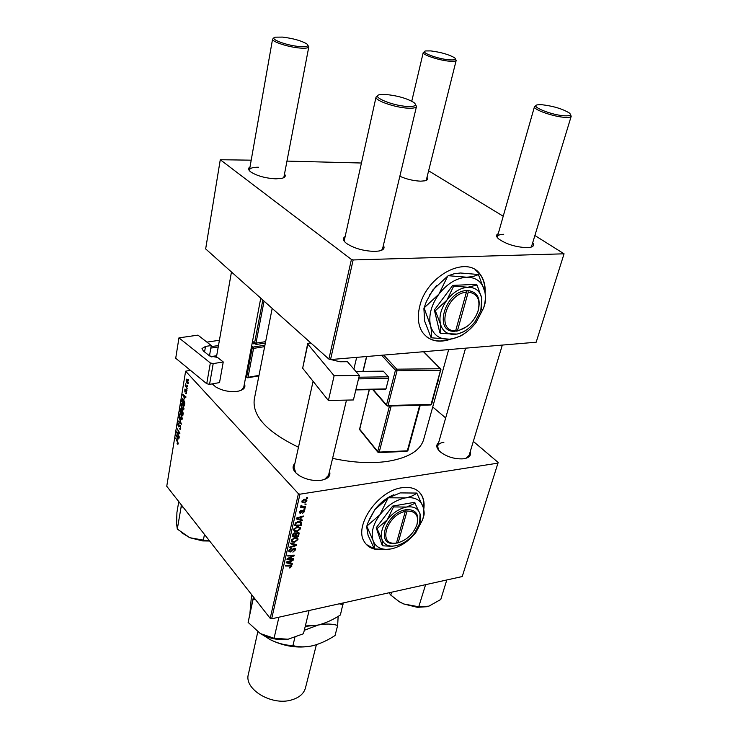 <?xml version="1.0" encoding="UTF-8"?>
<svg xmlns="http://www.w3.org/2000/svg" width="738" height="738" viewBox="0 0 738 738"><rect width="100%" height="100%" fill="white"/><g stroke="black" fill="none" stroke-linecap="round" stroke-linejoin="round"><path stroke-width="1.11" d="M485.124 293.254C485.558 285.874 484.017 279.711 480.484 274.767C467.735 254.342 426.656 275.099 419.728 306.335C417.173 316.823 418.095 325.486 422.496 332.321C429.175 341.15 438.806 343.364 451.398 338.963M484.894 291.99C485.115 285.062 483.556 279.25 480.207 274.573L475.558 270.034M423.741 509.506C424.618 503.796 423.889 498.943 421.527 494.958C417.607 488.888 411.075 486.48 401.942 487.735C378.207 490.493 353.696 525.797 364.221 541.581C367.773 547.467 373.622 550.124 381.786 549.57M423.575 508.768C424.332 503.27 423.575 498.584 421.287 494.728L418.916 491.748M470.171 451.868C471.333 455.447 469.257 457.726 463.962 458.722L463.04 458.833C454.903 459.211 447.514 457.053 440.881 452.348C436.324 448.446 435.568 445.208 438.621 442.634M466.13 458.233L469.137 455.309M329.508 471.278C330.984 475.899 328.189 478.897 321.131 480.281L319.683 480.447C312.617 480.89 305.984 479.368 299.794 475.909C292.995 471.397 291.362 467.209 294.905 463.344M324.517 479.46L328.558 475.3M244.398 383.861C245.92 387.293 243.983 389.701 238.595 391.103L235.957 391.509C228.383 391.97 221.612 390.43 215.644 386.878L212.323 383.871M241.289 390.254L243.743 387.266L260.763 298.18M448.667 349.6L423.686 439.461C420.328 450.623 408.243 457.938 387.422 461.398C370.956 463.695 352.681 462.689 332.589 458.363M298.475 447.228C266.99 431.998 252.248 416.057 254.259 399.415L272.184 308.392M284.49 174.039C286.003 175.985 285.2 177.397 282.091 178.282L275.938 178.845C265.514 178.264 257.119 175.967 250.754 171.936C248.134 169.878 247.885 168.246 249.988 167.028M283.374 177.849L283.955 176.88M383.354 245.44C385.042 248.153 383.631 250.007 379.129 250.994L375.033 251.4C363.852 251.132 354.36 248.485 346.546 243.466C342.902 240.579 342.432 238.282 345.144 236.584M381.454 250.339L382.552 248.807M533.011 243.153C534.386 245.302 533.334 246.723 529.875 247.414L527.089 247.664C515.779 247.156 506.286 244.232 498.611 238.891C496.028 236.557 495.908 234.813 498.242 233.669M531.378 247.036L571.221 116.207C570.861 117.167 568.85 117.554 565.179 117.36C553.878 116.908 532.818 109.51 534.478 106.65L535.991 105.691M426.979 177.388C428.234 179.011 427.597 180.146 425.079 180.801L420.66 181.17C413.483 180.847 406.546 179.214 399.848 176.262M425.937 180.542L426.361 179.86M432.717 406.961L445.669 417.948M473.326 441.398L498.168 462.468L462.237 576.544L271.658 618.804L270.2 618.352L298.41 493.713L299.96 494.183L498.021 463.123M297.202 526.729L300.311 527.642L300.44 528.869L297.045 531.6L294.277 531.24L293.706 529.497L297.202 526.729M300.763 519.534L302.405 520.022L302.229 520.751L296.206 518.869L296.399 518.039L303.327 516L303.17 516.683L301.298 517.209L300.763 519.534L300.163 518.869M291.778 566.341L289.444 567.965L290.993 566.083L285.458 566.009L285.615 565.345L290.283 565.179L291.741 565.649L291.778 566.341L290.8 565.188M294.121 548.149L295.551 548.666L295.606 549.773L292.912 552.153L294.849 549.875L294.028 548.795L290.255 552.024L288.945 551.59L288.899 550.576L291.252 548.362L289.674 550.456L290.366 551.369L294.121 548.149M290.689 543.067L296.713 544.635L296.519 545.483L289.637 547.688L289.794 547.015L295.689 545.133L290.523 543.786L290.689 543.067M294.739 537.467L297.848 538.362L297.967 539.561L294.591 542.273L291.833 541.941L291.261 540.216L294.739 537.467M306.639 497.661L307.571 497.661L307.405 498.353L306.473 498.362L306.639 497.661M299.96 494.183L271.658 618.804M297.552 532.393L299.121 532.947L298.604 536.452L292.174 536.563L292.866 533.998L294.591 532.836L296.021 533.436L297.552 532.393M290.689 563.279L292.313 563.694L292.147 564.404L286.196 562.771L286.381 561.978L293.198 559.838L293.051 560.493L291.196 561.055L290.689 563.279L290.108 562.596M289.619 558.638L293.503 558.537L293.355 559.192L286.971 559.386L287.128 558.694L293.171 555.825L287.737 556.009L287.894 555.345L294.287 555.16L294.121 555.843L288.097 558.731L289.619 558.638M304.425 511.637L302.396 513.547L303.816 511.711L303.281 510.936L300.514 513.288L299.49 512.901L299.444 512.089L301.288 510.281L300.052 512.015L300.56 512.624L303.383 510.262L304.379 510.659L304.425 511.637L303.207 510.299M301.611 522.79L301.086 525.733L294.628 525.797L295.274 523.325L298.272 521.434L301.611 522.79L300.523 521.582M304.36 499.257L306.796 499.967L306.897 500.927L304.563 502.882L302.017 502.191L301.934 501.203L304.36 499.257M305.172 504.036L306.095 504.045L305.938 504.727L305.006 504.746L305.172 504.036M303.604 506.665L305.486 506.692L305.32 507.384L300.606 507.375L300.763 506.683L301.741 506.692L300.938 506.13L301.178 505.253L301.879 505.41L301.694 506.102L303.604 506.665M304.102 508.676L305.025 508.676L304.868 509.358L303.936 509.377L304.102 508.676M182.701 404.249L183.993 408.815L183.439 409.858L182.369 409.415L181.207 407.099L181.05 404.821L181.622 403.751L182.701 404.249M184.629 398.907L182.821 394.332L185.93 396.841L185.828 397.468L184.98 396.758L184.629 398.907M178.209 443.639L177.886 444.322L177.12 443.686L177.185 443.04L177.876 443.187L175.644 438.003L177.637 441.241L178.209 443.639M180.22 425.365L180.773 428.215L180.284 429.304L179.482 428.879L180.432 427.782L180.146 426.01L178.356 426.832L177.849 424.285L178.319 423.298L179.039 423.63L178.19 424.701L178.43 426.195L179.602 425.088L180.22 425.365M179.03 417.404L181.391 424.175L178.328 421.666L178.43 421.047L181.059 423.197L179.03 417.404M181.068 414.175L182.341 418.732L181.806 419.756L180.736 419.295L179.574 416.988L179.989 413.658L181.068 414.175M188.338 379.267L188.642 380.522L188.338 379.267M190.386 370.291L185.616 371.196L298.41 493.713M185.616 371.196L166.751 486.259L270.2 618.352M182.554 410.632L183.181 413.4L182.784 415.789L180.017 411.398L180.699 408.797L181.834 410.697L182.554 410.632M177.913 439.451L176.151 434.885L179.177 437.523L179.076 438.132L178.255 437.385L177.913 439.451M177.71 433.584L179.279 436.914L176.548 432.486L176.65 431.85L179.389 433.086L177.166 428.75L179.906 433.16L179.795 433.806L177.055 432.579L177.71 433.584M186.64 392.856L186.207 393.778L185.616 393.502L186.373 392.524L186.179 391.325L184.851 391.989L184.86 389.092L185.349 389.277L184.906 391.306L186.253 390.66L186.64 392.856M184.823 403.022L184.435 405.845L181.649 401.472L182.424 398.76L183.448 399.258L184.823 403.022M187.258 379.48L188.282 382.957L187.839 383.797L187.157 383.511L186.096 379.969L186.52 379.157L187.258 379.48M187.36 385.153L187.664 386.417L187.36 385.153M186.539 386.933L187.258 388.871L185.201 385.706L185.303 385.061L185.727 385.725L185.561 383.806L186.539 386.933M186.649 389.433L186.954 390.688L186.649 389.433M428.621 170.801L503.215 216.234M535.235 235.736L564.063 253.807L353.151 259.951L330.532 359.563L536.166 342.22L564.063 253.807M251.206 160.174L220.275 159.731L205.662 248.909L328.88 359.083L351.426 259.462L353.151 259.951M220.275 159.731L351.426 259.462M286.962 161.096L361.435 163.015M311.002 343.105L309.093 343.096L307.672 343.677L307.847 344.176L334.12 375.753L359.341 375.43L347.441 361.712L339.932 361.758L328.88 359.083M258.484 167.24C253.033 167.185 250.034 168.07 249.49 169.897L249.675 171.013M503.722 234.287C500.023 234.38 497.919 235.136 497.421 236.566L497.513 237.793M344.388 239.961L344.711 241.815M294.01 467.375L295.837 472.883M212.553 383.825L213.393 385.098M443.889 442.274C440.374 442.809 438.289 444.082 437.634 446.103L438.584 450.162M188.734 379.876L188.227 379.922M180.478 411.352L180.017 411.398M181.225 409.027L180.45 409.11M182.535 410.623L181.834 410.697M180.441 411.287L181.308 412.653L181.511 410.494L180.847 409.553L180.441 411.287M181.631 413.16L182.563 414.645L182.849 412.856L182.129 411.084L181.631 413.16M182.249 419.129L180.736 419.295M179.906 414.664L179.426 414.719M179.878 416.758L181.603 419.027L182.009 418.289L180.93 414.747L180.164 414.396L179.758 415.134L179.878 416.758M181.456 414.691L180.93 414.747M179.094 421.582L178.328 421.666M180.644 428.75L179.482 428.879M180.718 428.492L180.063 428.566L180.718 428.492M180.496 425.798L179.86 425.872M179.214 426.73L178.356 426.832M178.328 424.23L177.849 424.285M178.135 443.962L177.378 444.055M178.227 443.556L177.12 443.686M176.889 435.521L176.031 435.623M178.937 437.302L178.255 437.385M176.908 436.896L177.627 438.723L177.904 437.071L176.391 435.706L176.908 436.896M177.019 435.632L176.391 435.706M178.568 436.988L177.904 437.071M177.858 432.339L176.548 432.486M179.122 431.905L178.661 431.961M179.103 432.911L177.923 433.049M178.162 432.459L177.055 432.579M186.474 393.465L185.653 393.538M186.493 393.409L185.616 393.502M186.539 391.186L186.041 391.241M185.459 391.933L184.851 391.989M183.661 395.005L182.692 395.098M185.745 396.684L184.98 396.758M183.587 396.343L184.334 398.169L184.62 396.454L183.07 395.162L183.587 396.343M183.771 395.098L183.07 395.162M185.367 396.38L184.62 396.454M182.12 401.426L181.649 401.472M183.328 399.129L182.055 399.258M182.074 401.352L184.214 404.701L183.328 399.858L182.406 399.719L182.074 401.352M183.863 399.811L183.328 399.858M183.882 409.258L182.369 409.415M181.53 404.775L181.05 404.821M181.511 406.869L183.236 409.129L183.651 408.382L182.572 404.839L181.806 404.489L181.391 405.236L181.511 406.869M183.098 404.784L182.572 404.839M188.153 383.419L187.157 383.511M186.373 380.291L187.766 383.096L187.148 380.116L186.373 380.291M187.692 380.07L187.148 380.116M187.756 385.762L187.258 385.808M185.69 385.66L185.201 385.706M187.046 390.033L186.548 390.079M306.759 497.661L307.405 498.353M297.857 532.356L299.204 533.878M295.255 535.142L298.604 536.452M295.532 532.882L296.021 533.436M293.087 535.871L295.089 535.834L295.32 533.703L294.462 533.5L293.087 535.871L292.488 535.188M292.811 534.109L293.346 534.718M294.019 533.002L294.462 533.5M294.554 532.845L295.32 533.703M294.766 532.808L296.169 534.404L295.846 535.825M296.953 532.587L297.377 533.067L296.169 534.404M298.014 535.788L298.327 533.38L297.377 533.067M296.076 537.393L297.967 539.561M294.084 541.692L294.591 542.273M291.335 541.369L291.833 541.941M292.469 541.323L294.776 541.609L297.202 539.653L297.11 538.823L294.517 538.14L292.036 540.096L292.469 541.323M291.528 539.515L292.036 540.096M294.065 537.624L294.517 538.14M295.514 544.321L296.519 545.483M294.84 544.155L295.689 545.133M294.194 548.131L295.606 549.773M293.595 548.297L294.028 548.795M293.004 548.602L293.41 549.072M291.436 550.483L291.888 551M288.927 550.465L290.255 552.024M290.864 548.463L291.316 548.989M290.735 548.509L291.169 549.007M289.167 549.865L289.674 550.456M289.545 567.328L290.034 567.9M291.335 563.445L292.147 564.404M292.645 560.013L293.051 560.493M290.809 560.594L291.196 561.055M288.235 562.587L289.997 563.076L290.403 561.295L286.999 562.328L288.235 562.587M290.016 560.834L290.403 561.295M292.801 558.555L293.355 559.192M292.645 555.207L293.171 555.825M290.92 555.253L291.492 555.917M293.549 555.179L294.121 555.843M302.838 510.447L303.281 510.936M299.444 512.098L300.514 513.288M300.763 510.438L301.224 510.945M299.628 511.545L300.052 512.015M301.27 519.681L302.229 520.751M302.718 516.176L303.17 516.683M300.855 516.729L301.298 517.209M298.272 518.731L300.062 519.294L300.486 517.439L297.017 518.417L298.272 518.731M300.052 516.96L300.486 517.439M300.753 522.947L301.528 523.805M294.942 524.432L295.541 525.105L300.486 525.05L301.086 525.733M295.652 522.772L295.541 525.105M297.599 521.582L298.078 522.117L296.076 523.251M300.486 525.05L300.689 522.781L298.078 522.117M298.475 526.655L300.44 528.869M296.519 531.009L297.045 531.6M293.798 530.696L294.277 531.24M294.914 530.613L297.229 530.917L299.674 528.962L299.573 528.113L296.98 527.412L294.48 529.377L294.914 530.613M293.973 528.795L294.48 529.377M296.51 526.895L296.98 527.412M305.311 499.211L306.897 500.927M303.991 502.255L304.563 502.882M302.543 501.139L302.617 501.711L304.646 502.209L306.215 500.484L304.204 499.949L302.543 501.139L302.128 500.687M303.705 499.423L304.204 499.949M305.301 504.036L305.938 504.727M304.674 506.674L305.32 507.384M300.892 505.761L301.741 506.692M301.178 505.262L301.648 505.779M304.24 508.676L304.868 509.358M366.297 544.45L374.434 548.897M375.854 549.164L378.714 549.413M426.619 336.814C433.068 341.463 440.918 342.229 450.189 339.102M282.516 37.094L275.551 37.158C267.922 38.394 285.947 45.507 299.527 46.54C307.017 47.029 309.416 46.134 306.731 43.837C301.215 40.655 293.152 38.413 282.516 37.094M307.903 45.396L308.798 46.854C308.383 48.081 305.412 48.468 299.886 48.035C288.309 47.149 271.519 41.632 272.571 39.105L273.927 38.108M385.919 94.482L380.098 94.63C369.526 96.014 391.887 105.792 407.505 106.457C415.18 106.706 417.302 105.386 413.88 102.499C406.961 98.385 397.634 95.709 385.919 94.482M415.549 104.602L416.49 106.466C416.02 107.859 413.169 108.421 407.939 108.163C395.051 107.61 374.517 100.396 376.048 97.047L377.708 95.765M449.276 59.843C454.793 60.23 456.564 59.547 454.599 57.795C449.138 54.584 441.223 52.287 430.863 50.913L425.826 50.931C418.944 51.891 437.394 58.957 449.276 59.843M455.411 59.105L456.185 60.368C455.863 61.263 453.676 61.54 449.636 61.217C439.276 60.442 422.062 54.741 423.243 52.509L424.525 51.725M564.745 115.811C570.16 116.023 571.682 115.073 569.321 112.979C562.476 108.827 553.325 106.069 541.849 104.713L537.845 104.796C528.583 105.792 551.461 115.257 564.745 115.811M570.437 114.658L571.221 116.207M204.454 534.404L203.393 540.124L189.749 537.707L202.682 540.926L209.638 541.019M181.216 504.737L181.114 506.997L183.061 507.089M181.114 506.997L177.304 529.081L176.585 523.768L176.926 512.449L178.771 501.619M181.244 532.439L189.749 537.707L177.304 529.081M209.491 540.825L203.393 540.124M309.102 610.501L303.456 633.739L288.088 639.237L274.066 638.25L260.293 633.545L248.125 622.383L253.448 596.95M278.918 617.189L274.066 638.25M253.568 597.107L248.125 622.383M253.134 599.182L255.542 599.625M288.088 639.237C278.291 640.483 269.029 638.591 260.293 633.545M424.977 584.8L425.54 584.856L418.75 606.774L403.824 603.998L399.138 601.581L390.78 595.096L388.972 592.789M391.601 592.208L390.78 595.096M446.794 579.967L440.78 599.477L428.926 606.156L418.75 606.774M390.956 595.169L399.276 601.774L403.824 603.998L417.339 607.319L426.979 606.71M359.341 375.43L353.419 399.95L328.41 400.522L334.12 375.753M307.847 344.176L302.663 368.225L328.41 400.522M302.663 368.225L307.672 343.677M355.882 371.445L383.29 371.149L388.419 376.814L388.658 378.437L385.992 388.917L385.218 389.378L355.836 389.932M358.908 377.21L388.419 376.814M388.658 378.437L358.511 378.862M355.947 389.47L385.992 388.917M209.481 355.836L211.271 345.541L197.969 335.135L178.956 337.866L175.718 358.253L206.732 383.723L210.348 362.958L178.956 337.866M211.271 345.541L205.515 346.417L204.564 351.934M210.348 362.958L213.199 363.603L223.245 361.961L217.47 357.404L209.61 355.937L203.365 350.993L202.009 348.567L205.515 346.417M213.199 363.603L209.555 384.36L219.527 382.588L223.245 361.961M209.555 384.36L206.732 383.723M216.631 356.039L211.336 356.888M219.417 340.264L206.908 342.128M211.068 346.666L218.485 345.541M210.791 356.648L216.686 355.707M218.236 346.952L210.828 348.087M257.783 631.848L248.346 674.412C243.872 689.218 271.787 706.063 291.501 699.956C299.194 697.705 303.853 693.692 305.467 687.917L316.39 644.708M318.705 624.929L318.096 625.077C325.606 623.13 333.041 619.772 340.393 614.985L343.179 602.946M304.305 630.289L318.096 625.077L305.357 625.99M339.277 603.813L343.069 604.736M311.722 645.962C297.848 648.527 284.029 646.433 270.274 639.671C277.866 643.388 285.412 645.353 292.921 645.584C298.881 647.244 305.541 647.281 312.921 645.685C320.375 643.684 327.746 640.289 335.043 635.519L337.653 625.473C332.045 623.711 325.523 623.582 318.096 625.077L305.264 626.377M337.653 625.473L338.142 616.368M270.274 639.671L262.746 634.929M249.933 613.167L251.584 594.57M292.921 645.584L294.877 637.484M457.495 330.587L468.252 292.1L467.855 290.477L466.019 290.569C444.368 292.064 433.492 332.82 454.691 331.251L458.851 330.338C467.781 327.681 474.147 321.353 477.947 311.371C480.761 299.868 477.532 293.438 468.252 292.1M455.724 330.559L456.499 331.15L457.994 330.855L466.757 326.666M477.883 311.584L478.123 310.855C481.093 298.687 477.67 291.907 467.846 290.504M480.862 310.504L481.693 307.93L481.785 298.263L477.016 285.016L467.855 287.248L453.695 286.104L446.877 300.172L435.337 310.735L434.368 310.015L439.83 332.727L440.78 333.456L457.209 334.065L463.815 331.74L466.767 329.711M453.695 286.104L452.708 285.403L434.368 310.015M435.337 310.735L440.42 323.973L440.78 333.456M477.016 285.016L476.019 284.333L452.708 285.403M483.777 307.506L484.765 304.342C485.752 301.169 485.779 297.008 484.866 291.851C482.578 282.137 476.48 277.257 466.564 277.202C456.333 278.041 447.099 283.706 438.87 294.194C431.204 305.089 428.409 315.56 430.475 325.596C433.271 335.08 439.58 339.6 449.396 339.176L452.781 338.668C461.591 336.537 469.368 331.122 476.102 322.432L483.584 308.069C485.392 302.257 485.825 296.851 484.866 291.851L478.409 274.499C475.687 275.994 471.739 276.898 466.564 277.202L448.344 275.708L454.193 273.743L460.484 272.995L478.409 274.499M424.082 307.894L426.398 301.501L432.911 289.859L447.726 276.086L438.87 294.194L424.082 307.894L430.475 325.596C431.619 330.624 431.841 334.692 431.13 337.783L424.645 321.122L423.898 308.595M431.13 337.783L449.396 339.176L452.588 338.788L461.13 335.818L464.986 333.189M448.344 275.708L447.726 276.086M429.479 295.154L436.675 285.357M481.785 298.263C480.014 290.901 475.373 287.23 467.855 287.248C460.106 287.931 453.114 292.239 446.877 300.172C441.066 308.41 438.916 316.344 440.42 323.973C442.486 331.196 447.246 334.655 454.719 334.369L457.375 333.973C464.073 332.331 469.977 328.207 475.115 321.584L480.798 310.698L481.785 298.263M454.691 331.251L455.678 330.716L466.416 292.193C445.973 293.65 435.669 332.118 455.678 330.716M466.019 290.569L466.416 292.193M398.179 542.734L407.025 511.093L406.675 509.58L404.95 509.903C386.094 513.39 375.762 544.423 393.428 543.482L398.179 542.734C407.127 539.829 413.363 533.869 416.878 524.838C419.018 515.539 415.734 510.954 407.025 511.093M397.348 543.002L399.147 542.467M417.016 524.414L417.108 524.118C419.369 514.285 415.891 509.441 406.675 509.598M415.393 503.15L406.564 507.043L393.483 506.932L387.275 519.829L377.035 528.602L376.214 527.753L382.063 544.985L382.874 545.834L391.712 546.258L395.762 545.779C402.883 544.155 409.156 539.948 414.571 533.159L419.627 523.657L420.07 513.943L414.544 502.338L392.644 506.102L376.214 527.753M393.483 506.932L392.644 506.102M377.035 528.602L381.97 539.358L382.874 545.834M419.627 523.657L420.586 520.613L420.07 513.943C418.142 508.381 413.64 506.074 406.564 507.043C399.304 508.556 392.865 512.818 387.275 519.829C382.072 527.033 380.31 533.537 381.97 539.358C383.603 543.721 386.998 545.982 392.155 546.129L395.762 545.779M422.57 519.856L423.824 515.807C424.424 513.925 424.202 511.037 423.151 507.154C420.651 499.783 414.738 496.711 405.402 497.919C395.808 499.866 387.321 505.475 379.932 514.746C373.077 524.266 370.79 532.854 373.041 540.511C375.227 546.221 379.701 549.183 386.463 549.376L391.278 548.906C400.623 546.757 408.834 541.249 415.918 532.375L422.57 519.856C424.009 515.133 424.202 510.899 423.151 507.154L416.813 493.067C414.083 495.364 410.273 496.978 405.402 497.919L388.575 497.781L400.227 492.901L416.813 493.067M366.814 526.129L368.234 521.987L374.858 509.607L387.994 498.159L379.932 514.746L366.814 526.129L373.041 540.511C374.286 544.293 374.729 547.079 374.36 548.86L368.068 535.29L366.657 526.711M374.36 548.86L385.873 549.533L391.278 548.906M388.575 497.781L387.994 498.159M369.203 519.552L374.858 509.607C380.208 502.707 386.555 497.744 393.907 494.7M404.95 509.903L405.3 511.397L396.472 543.067L395.642 543.325M405.3 511.397C387.459 514.755 377.708 544.081 394.415 543.205L396.472 543.067M396.675 542.338L397.339 543.02M180.284 425.457L179.205 425.577M177.821 436.333L177.138 436.407M186.483 391.029L185.367 391.14M184.592 395.762L183.836 395.836M293.586 543.823L294.471 544.838M292.091 549.589L292.552 550.124M289.444 565.207L289.979 565.843M288.29 561.378L288.687 561.839M298.3 517.476L298.742 517.965M295.2 523.491L295.763 524.118M383.723 355.079L396.767 369.175L440.254 368.732L423.483 351.722M373.188 389.599L386.518 404.95L395.439 370.255L397.026 370.808L388.077 405.513L431.075 404.406L440.512 370.338L397.026 370.808L396.767 369.175L395.439 370.255L381.601 355.255M366.712 356.509L363.105 371.371M391.177 405.992L379.231 452.09L407.321 450.807L419.71 405.254M369.36 389.673L359.6 429.101L377.727 451.527L389.479 406.038M359.729 428.575L359.83 429.885M378.483 452.468L379.231 452.09L377.727 451.527L378.483 452.468M369.184 389.673L359.637 429.636L377.755 452.071L378.889 452.615L406.97 451.324L407.92 450.512L406.767 451.333M430.457 404.978L431.675 404.129L430.688 404.968L387.708 406.084L388.077 405.513L386.518 404.95L386.564 405.549L387.708 406.084L386.564 405.549L372.727 389.609M440.973 369.766L440.254 368.732L440.512 370.338L440.973 369.766M251.649 345.919L253.162 347.063L264.933 345.218M252.248 342.773L256.381 344.452L255.966 343.133L265.643 341.639M265.357 343.05L256.381 344.452M264.656 346.639L253.568 348.391L248.014 377.33L258.992 375.384M245.828 376.371L246.649 377.017L252.193 348.078L251.354 347.441M252.534 341.27L254.601 342.819L262.82 300.025M264.066 301.132L255.966 343.133L254.601 342.819L253.641 343.825M253.568 348.391L253.162 347.063L252.193 348.078L253.568 348.391M248.014 377.33L246.649 377.017L247.71 377.819L248.014 377.33M245.745 376.786L247.71 377.819L258.909 375.836M180.967 409.544L181.539 409.489M182.212 411.075L182.812 411.02M180.413 414.369L181.161 414.295M181.603 419.027L182.304 418.944M177.71 443.529L178.236 443.464M186.114 393.04L186.613 392.994M182.803 399.47L183.568 399.396M182.055 404.461L182.821 404.387M183.236 409.129L183.947 409.055M186.779 379.839L187.498 379.775M187.766 383.096L188.264 383.05M298.152 533.187L297.469 532.412M297.848 538.362L297.396 537.854M292.119 540.917L291.316 539.995M296.777 538.454L295.837 537.375M294.637 548.888L294.01 548.168M289.693 551.129L288.973 550.29M290.883 565.963L290.228 565.179M303.659 510.991L303.069 510.345M300.071 512.412L299.527 511.803M301.464 522.338L301.021 521.84M300.357 522.412L299.407 521.351M300.311 527.642L299.84 527.126M294.563 530.207L293.761 529.294M299.231 527.735L298.263 526.646M302.617 501.711L301.98 501.028M305.966 500.216L305.025 499.202M301.694 506.102L301.058 505.41M216.354 357.579L231.464 271.981M249.49 169.897L272.571 39.105M283.807 177.646L308.798 46.854M376.048 97.047L344.388 239.979M313.078 381.297L294.01 467.412M416.49 106.466L382.284 249.942M356.675 357.358L353.871 369.12M346.482 400.107L328.023 477.514M456.185 60.368L426.213 180.432M423.243 52.509L411.758 101.207M469.128 455.328L502.32 345.07M437.634 446.103L465.577 348.17M497.421 236.566L534.478 106.65M417.339 607.319L419.027 606.691M437.016 384.876L438.427 379.766M407.92 450.512L420.245 405.236M423.76 351.703L440.651 368.825M440.927 369.101L431.675 404.129M366.537 356.528L362.93 371.371M477.947 311.371L478.123 310.855M458.851 330.338L457.994 330.855M483.584 308.069L484.239 306.076M480.798 310.698L481.296 309.204M416.878 524.838L417.108 524.118M386.463 549.376L385.873 549.542M394.415 543.205L393.428 543.482"/></g></svg>
